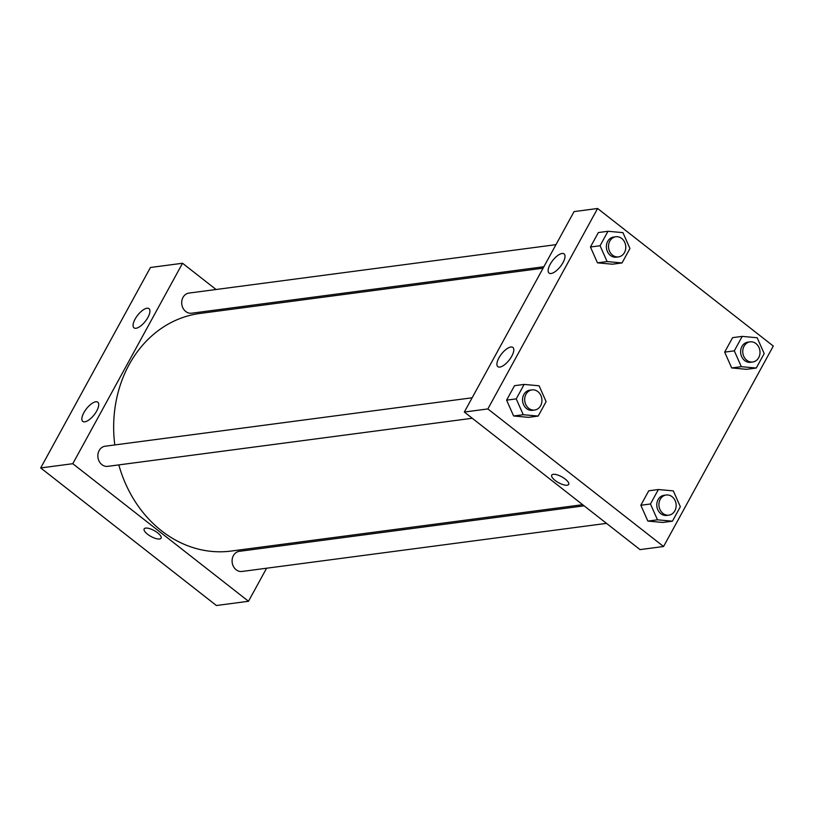 <?xml version="1.0" encoding="UTF-8"?>
<svg xmlns="http://www.w3.org/2000/svg" width="814" height="814" viewBox="0 0 814 814"><rect width="100%" height="100%" fill="white"/><g stroke="black" fill="none" stroke-linecap="round" stroke-linejoin="round"><path stroke-width="1.22" d="M182.54 263.258L150.437 267.491L40.7 467.938L216.402 605.514L40.7 467.938L72.792 463.705L182.54 263.258L216.056 289.499M555.962 244.658L188.99 293.071A10.155 8.598 82.5 0 0 182.997 297.405A10.155 8.598 82.5 0 0 183.119 308.353A10.155 8.598 82.5 0 0 191.646 313.207L543.874 266.738M238.451 307.031L239.916 308.18M266.595 568.213L248.494 601.271L72.792 463.705M279.477 544.688L278.683 546.133M472.12 397.792L105.148 446.214A10.155 8.598 82.5 0 0 97.945 457.407A10.155 8.598 82.5 0 0 107.804 466.351L472.262 418.264M584.116 505.84L239.377 551.322A10.155 8.598 82.5 0 0 233.394 555.657A10.155 8.598 82.5 0 0 233.506 566.605A10.155 8.598 82.5 0 0 242.043 571.459L606.501 523.371M543.08 268.182L199.837 313.471A119.821 101.516 82.5 0 0 114.794 444.943M118.824 464.896A119.821 101.516 82.5 0 0 231.186 551.058L582.641 504.69M84.798 421.825A12.19 4.894 128.1 0 1 82.774 421.398A12.19 4.894 128.1 0 1 86.437 408.781A12.19 4.894 128.1 0 1 97.802 402.208A12.19 4.894 128.1 0 1 96.713 410.958A12.19 4.894 128.1 0 1 84.798 421.825M146.988 308.241A12.19 4.894 128.1 0 1 149.013 308.669A12.19 4.894 128.1 0 1 147.924 317.409A12.19 4.894 128.1 0 1 133.995 327.849A12.19 4.894 128.1 0 1 136.264 317.155A12.19 4.894 128.1 0 1 146.988 308.241M150.437 267.491L40.7 467.938M248.494 601.271L216.402 605.514M144.159 528.917A9.646 3.348 -151.3 0 0 149.196 535.398A9.646 3.348 -151.3 0 0 159.575 538.99A9.646 3.348 28.7 0 1 149.196 535.398A9.646 3.348 28.7 0 1 144.159 528.917A9.646 3.348 28.7 0 1 154.233 530.606A9.646 3.348 28.7 0 1 161.08 538.176A9.646 3.348 28.7 0 1 159.575 538.99A9.646 3.348 -151.3 0 0 161.08 538.176M574.063 211.599L464.326 412.047L487.861 408.933L597.598 208.486L574.063 211.599M597.598 208.486L773.3 346.062L663.563 546.509L640.028 549.613L464.326 412.047M499.867 367.063A12.19 4.894 128.1 0 1 497.842 366.636A12.19 4.894 128.1 0 1 501.495 354.019A12.19 4.894 128.1 0 1 512.871 347.446A12.19 4.894 128.1 0 1 511.772 356.186A12.19 4.894 128.1 0 1 499.867 367.063M562.057 253.469A12.19 4.894 128.1 0 1 564.082 253.897A12.19 4.894 128.1 0 1 562.983 262.647A12.19 4.894 128.1 0 1 549.053 273.087A12.19 4.894 128.1 0 1 551.332 262.393A12.19 4.894 128.1 0 1 562.057 253.469M731.694 367.948L746.641 369.312L731.694 367.948L724.674 352.116L731.694 367.948L741.33 366.676L734.299 350.844L742.226 336.386L757.162 337.749L764.183 353.581L756.267 368.04L741.33 366.676M732.6 337.647L724.674 352.116L732.6 337.647L742.226 336.386M647.852 521.092L662.799 522.456L647.852 521.092L640.832 505.26L647.852 521.092L657.478 519.82L650.457 503.988L658.384 489.519L673.32 490.893L680.341 506.725L672.425 521.184L657.478 519.82M648.758 490.791L640.832 505.26L648.758 490.791L658.384 489.519M513.624 415.985L528.561 417.348L513.624 415.985L506.603 400.152L513.624 415.985L523.249 414.713L516.229 398.88L524.145 384.422L539.092 385.785L546.113 401.617L538.186 416.076L523.249 414.713M514.519 385.683L506.603 400.152L514.519 385.683L524.145 384.422M663.563 546.509L487.861 408.933M597.466 262.841L612.403 264.204L597.466 262.841L590.445 247.008L597.466 262.841L607.091 261.569L600.071 245.736L607.987 231.278L622.934 232.641L629.955 248.474L622.028 262.942L607.091 261.569M598.361 232.55L590.445 247.008L598.361 232.55L607.987 231.278M551.739 475.132A9.646 3.348 -151.3 0 0 555.117 480.443A9.646 3.348 28.7 0 1 551.729 475.142A9.646 3.348 28.7 0 1 561.802 476.831A9.646 3.348 28.7 0 1 568.66 484.401A9.646 3.348 28.7 0 1 555.117 480.443A9.646 3.348 -151.3 0 0 568.66 484.401M750.06 341.86L747.913 342.145A10.155 8.598 82.5 0 0 740.72 353.337A10.155 8.598 82.5 0 0 750.569 362.281L752.716 361.996A10.155 8.598 82.5 0 0 759.838 354.385A10.155 8.598 82.5 0 0 755.962 343.579A10.155 8.598 82.5 0 0 750.06 341.86A10.155 8.598 82.5 0 0 742.856 353.052A10.155 8.598 82.5 0 0 752.716 361.996M734.299 350.844L724.674 352.116M756.267 368.04L746.641 369.312M666.218 495.004L664.071 495.288A10.155 8.598 82.5 0 0 656.878 506.481A10.155 8.598 82.5 0 0 666.727 515.425L668.874 515.14A10.155 8.598 82.5 0 0 675.996 507.529A10.155 8.598 82.5 0 0 672.11 496.723A10.155 8.598 82.5 0 0 666.218 495.004A10.155 8.598 82.5 0 0 659.014 506.196A10.155 8.598 82.5 0 0 668.874 515.14M650.457 503.988L640.832 505.26M672.425 521.184L662.799 522.456M615.822 236.752L613.685 237.037A10.155 8.598 82.5 0 0 606.481 248.229A10.155 8.598 82.5 0 0 616.34 257.173L618.477 256.888A10.155 8.598 82.5 0 0 625.61 249.277A10.155 8.598 82.5 0 0 621.723 238.471A10.155 8.598 82.5 0 0 615.822 236.752A10.155 8.598 82.5 0 0 608.618 247.944A10.155 8.598 82.5 0 0 618.477 256.888M600.071 245.736L590.445 247.008M622.028 262.942L612.403 264.204M531.98 389.896L529.843 390.181A10.155 8.598 82.5 0 0 522.639 401.373A10.155 8.598 82.5 0 0 532.498 410.317L534.635 410.032A10.155 8.598 82.5 0 0 541.768 402.421A10.155 8.598 82.5 0 0 537.881 391.615A10.155 8.598 82.5 0 0 531.98 389.896A10.155 8.598 82.5 0 0 524.776 401.088A10.155 8.598 82.5 0 0 534.635 410.032M516.229 398.88L506.603 400.152M538.186 416.076L528.561 417.348"/></g></svg>
